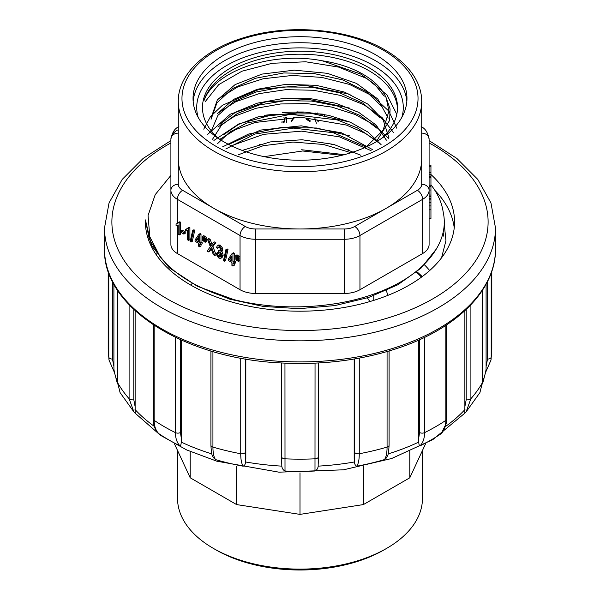 <?xml version="1.0" encoding="UTF-8"?>
<svg xmlns="http://www.w3.org/2000/svg" width="600" height="600" viewBox="0 0 600 600"><rect width="100%" height="100%" fill="white"/><g stroke="black" fill="none" stroke-linecap="round" stroke-linejoin="round"><path stroke-width="0.9" d="M213.93 208.395A121.718 70.275 180 0 1 178.282 158.7L178.282 184.282A14.753 8.52 0 0 0 182.602 190.305L245.257 226.478A14.753 8.52 0 0 0 255.69 228.975L300 228.975A121.718 70.275 180 0 1 213.93 208.395M386.07 208.395A121.718 70.275 180 0 1 300 228.975L344.31 228.975A14.753 8.52 0 0 0 354.743 226.478L417.397 190.305A14.753 8.52 0 0 0 421.717 184.282L421.717 158.7A121.718 70.275 180 0 1 386.07 208.395M170.903 175.387L155.227 194.625L148.042 215.542L149.82 236.782L160.373 257.235A154.583 89.25 0 0 0 233.655 299.543C281.468 311.888 340.192 308.43 382.38 290.775C424.935 273.638 449.925 242.288 443.205 212.25A143.678 82.95 0 0 0 430.942 184.792M421.717 133.118L421.717 133.118A7.38 6.022 0 0 1 429.097 139.14L429.097 244.515A22.133 12.78 180 0 1 422.618 253.553L359.955 289.725A22.133 12.78 180 0 1 344.31 293.468L255.69 293.468A22.133 12.78 180 0 1 240.045 289.725L177.382 253.553A22.133 12.78 180 0 1 170.903 244.515L170.903 139.14A22.133 12.78 180 0 1 177.382 130.11M259.155 144.398L261.69 144.398M331.043 144.398L333.75 144.398M224.362 142.132A106.965 61.755 180 0 1 193.035 98.468A106.965 61.755 180 0 1 259.065 41.407A106.965 61.755 180 0 1 375.638 54.795A106.965 61.755 180 0 1 406.965 98.468A106.965 61.755 180 0 1 340.935 155.52A106.965 61.755 180 0 1 224.362 142.132M233.655 299.543L197.333 286.26L169.23 267.78L151.507 245.58L145.417 219.915L149.22 239.01L160.373 257.235M424.44 264.81A143.678 82.95 180 0 1 429.33 270.142M436.5 248.82L420.952 268.215L397.83 284.775L368.587 297.48L334.882 305.587L299.062 308.67L263.34 306.442L229.792 299.19L200.812 287.392M341.73 155.333L302.663 150.99L264.105 156.645M387.772 295.41A88.523 51.113 0 0 0 386.272 290.61M381.315 138.593A97.53 56.31 0 0 0 397.53 107.505A97.53 56.31 0 0 0 368.962 67.688A97.53 56.31 0 0 0 262.68 55.477A97.53 56.31 0 0 0 202.47 107.505A97.53 56.31 0 0 0 218.685 138.593M396.803 114.375L387.037 94.965L366.81 78.532L338.595 67.088L305.685 61.785L272.175 63.293L241.905 71.227L218.73 84.623L205.178 101.73M397.493 109.005A97.53 56.31 0 0 0 307.358 54.367A97.53 56.31 0 0 0 204.007 100.56C214.718 70.867 272.062 50.887 322.26 60.787A88.957 51.36 180 0 1 386.123 97.657L390.082 108.922L389.64 120.382L376.132 141.847M396.825 128.25L388.822 111.067L372.495 95.955L349.507 84.435L321.78 77.385L292.125 75.472L263.168 78.773L237.645 86.955L217.935 99.127M203.767 129.15L210.48 116.587L222.397 105.3L258.998 89.4L305.093 85.32L350.077 94.29M393.6 132.705L382.02 117.495L363.795 104.685L340.425 95.407L313.665 90.27L285.9 89.648L259.222 93.615L235.837 101.685L217.77 113.243M207.75 134.31L230.325 114.18L266.37 101.692L308.91 99.458L349.755 108.105M388.403 138.33L374.4 125.1L355.11 114.472L331.98 107.13L306.487 103.56L280.612 103.972L256.072 108.278L234.675 116.183L217.875 127.005M213.915 140.445L238.882 123.877L273.877 114.39L313.028 113.76L350.123 122.123M381.082 144.435L365.625 133.515L346.38 125.055L300.832 117.218L255.173 122.468L235.59 129.615L219.885 139.282M222.51 146.917L248.535 134.078L281.347 127.448L316.545 128.025L349.575 135.84M371.07 150.645L339.442 136.845L301.642 131.153L263.543 134.333L231.248 145.778M322.26 60.787L360.54 73.988L374.692 84.27L384.225 96.21M211.08 119.257L216.9 102.915L232.26 88.672L255.435 78.278L283.748 72.968L313.905 73.515L342.51 79.852L366.142 91.425L382.26 106.927M211.312 130.92L217.935 115.365L233.31 101.948L255.72 92.078L282.817 86.977L311.767 87.157L339.42 92.767L362.955 103.23L379.778 117.547M212.55 139.222L221.43 125.227L237.472 113.422L259.29 104.985L284.79 100.695L311.722 101.085L337.567 106.095L359.947 115.403L376.875 128.167M217.68 143.505L229.627 132.203L246.623 123.097L290.61 114.315L337.23 119.933L357.397 127.92L373.373 138.72M225.81 148.98L255.053 134.01L293.452 128.115L333.157 132.683L366.112 147.015M238.103 154.852L263.303 145.688L292.965 142.058L323.347 144.45L351.067 152.73M360.855 155.28L333.712 144.39L302.07 139.762L270.218 141.922L242.22 150.435M372.788 149.745L341.528 132.825L301.207 125.835L260.565 130.08L228.608 144.458M380.978 144.51L368.077 132.12L350.19 122.153L328.538 115.328L304.822 112.073L258.082 116.873L238.5 124.433L223.507 134.775M386.393 140.175L376.095 125.017L358.74 112.387L335.895 103.267L309.81 98.535L282.72 98.535L257.303 103.17L235.815 112.02L220.245 124.118M388.935 137.82L383.168 119.865L367.808 104.085L344.535 92.115L316.185 85.32L285.892 84.352L257.295 89.265L233.595 99.382L217.612 113.453M388.178 118.11L377.798 98.977L356.505 83.407L327.315 73.32L294.27 70.148L262.065 74.085L235.125 84.593L217.327 99.96L211.058 118.028M366.157 146.993L383.093 130.215L388.95 111.075L386.123 97.657M324.472 115.32L324.495 114.75M315.263 113.032L315.015 113.977M310.087 121.642L306.465 119.415L306.465 118.35L310.087 120.578M297.945 111.833L297.248 112.898M294.465 117.15L291.487 121.695L291.487 120.63L293.76 117.157M286.343 117.427L286.77 119.498L286.32 122.618L286.77 120.562L285.57 117.315M240.045 289.725L240.045 258.615L239.775 260.7L238.47 261.457L237.855 261.105L237.577 258.645L237.577 256.673L238.882 255.923L240.045 256.59L240.045 235.515L177.382 199.335L177.382 223.388L177.953 223.282M178.125 224.97L176.07 225.57L176.07 224.138L179.79 221.76L180.45 222.135L180.45 234.233L179.145 234.99L178.125 234.397L178.125 224.993M235.688 255.585L236.858 256.26L236.603 260.377L235.972 260.01L235.688 255.585L236.993 254.835L238.163 255.502L238.163 256.343M234.255 263.715L234.255 265.298L232.95 266.048L231.923 265.455L231.923 262.575L228.308 260.483L228.308 259.125L232.11 253.522L233.415 252.765L234.255 253.252L234.255 261.053L235.38 261.705L235.38 263.062L234.075 263.812L232.95 263.168L232.95 266.048M227.993 249.435L225.585 260.498L224.28 261.248L223.455 260.775L225.87 249.712L227.175 248.955L227.993 249.435L226.695 250.185L224.28 261.248M216.375 253.298L217.403 253.695L218.002 255.855L219.038 257.002L220.252 256.987L220.755 255.48L220.29 253.538L218.4 251.947L218.513 250.71L219.855 251.01L220.38 249.795L219.998 248.228L219.007 247.125L218.017 247.087L217.5 248.423L216.48 247.567L217.335 245.752L218.985 245.895L221.123 248.708L221.138 251.685L220.282 252.21L221.43 253.897L221.843 256.08L221.04 258.293L219.03 258.225L217.208 256.23L216.375 253.298L217.68 252.548L218.708 252.945L219.308 255.097L220.627 256.388M218.513 250.71L219.817 249.96L220.35 250.245M218.91 247.072L217.5 248.423M218.632 245.002L220.29 245.138L222.428 247.95L222.442 250.935L221.587 251.46L222.735 253.147L223.147 255.322L221.97 257.76M211.215 249.038L209.745 251.145L208.44 251.895L207.112 251.13L210.337 246.72L207.495 239.303L208.8 238.553L210.112 239.31L212.04 244.395M207.495 239.303L208.808 240.067L210.998 245.895L213.337 242.678L214.635 241.928L215.843 242.618L212.91 246.608L216.067 254.798L214.763 255.548L213.397 254.76L210.93 248.235L210.532 248.91L211.058 248.603M206.805 239.377L206.528 241.507L205.23 242.265L204.615 241.905L204.33 237.48L205.635 236.73L206.805 237.405L206.805 239.377L205.5 240.127L205.23 242.265M202.44 236.392L203.61 237.067L203.355 241.178L202.725 240.817L202.44 236.392L203.745 235.635L204.915 236.31L204.915 237.142M201.007 244.522L201.007 246.105L199.702 246.855L198.675 246.263L198.675 243.375L195.06 241.29L195.06 239.933L198.87 234.322L200.167 233.572L201.007 234.053L201.007 241.86L202.132 242.513L202.132 243.87L200.827 244.62L199.702 243.968L199.702 246.855M194.752 230.235L192.337 241.298L191.032 242.055L190.208 241.575L192.623 230.52L193.928 229.763L194.752 230.235L193.447 230.993L191.032 242.055M189.24 227.212L189.9 227.595L189.9 239.685L188.595 240.442L187.567 239.85L187.567 230.423L185.52 231.022L185.52 229.597L189.24 227.212M185.52 229.597L187.403 228.735M185.212 231.877L185.212 233.37L183.907 234.12L180.757 232.305L180.757 230.812L182.062 230.062L185.212 231.877L183.907 232.635L183.907 234.12M240.045 258.615L240.053 256.597A22.133 12.78 180 0 1 240.045 256.59M177.382 223.388L176.07 224.138M286.77 119.498L286.77 120.562M283.058 121.942L283.058 123.007L284.288 122.123L284.752 119.438L284.288 121.058L283.058 121.942L281.235 122.078M283.957 117.585L284.752 120.502M283.957 117.413L284.752 119.438M297.255 111.825L296.558 112.898M314.888 118.222L316.335 123.255M314.993 112.995L314.85 113.955M324.293 115.29L324.45 114.488M318.413 121.905L317.07 120.045L317.07 121.11M322.642 114.15L322.627 115.012M316.837 114.743L317.235 112.913M316.868 114.195L316.837 113.677L316.837 114.188M316.837 113.677L316.86 113.243M429.097 218.513L430.942 218.513L430.942 166.267L429.097 166.267M430.942 166.267L430.942 165.142L429.097 165.142M430.942 172.387L429.097 172.387M430.942 177.743L429.097 177.743M430.942 176.587L429.097 176.587M430.942 185.212L429.097 185.212M430.942 195.03L429.097 195.03M430.942 196.417L429.097 196.417M178.485 222.51L179.145 222.892L180.45 222.135M179.145 222.892L179.145 234.99M180.757 230.812L183.907 232.635M187.935 227.962L188.595 228.345L189.9 227.595M188.595 228.345L188.595 240.442M192.623 230.52L193.447 230.993M198.87 234.322L199.702 234.81L199.702 242.618L200.827 243.263L202.132 242.513M200.827 243.263L200.827 244.62M199.702 242.618L201.007 241.86M199.702 234.81L201.007 234.053M198.675 237.795L197.37 239.76L198.675 240.517M196.065 240.517L198.675 242.025L198.675 236.595L196.065 240.517L197.37 239.76M203.355 241.178L204.458 240.54M203.61 239.032L204.33 238.62M203.61 237.067L204.915 236.31M204.33 237.48L205.5 238.155L206.805 237.405M205.5 238.155L205.5 240.127M210.532 248.91L208.44 251.895M213.337 242.678L214.538 243.375L211.605 247.358L212.91 246.608M211.605 247.358L214.763 255.548M214.538 243.375L215.843 242.618M208.808 240.067L210.112 239.31M222.442 250.935L220.282 252.21M218.678 250.822L219.983 250.072M217.403 253.695L218.708 252.945M225.87 249.712L226.695 250.185M232.11 253.522L232.95 254.002L232.95 261.81L234.075 262.462L235.38 261.705M234.075 262.462L234.075 263.812M232.95 261.81L234.255 261.053M232.95 254.002L234.255 253.252M231.923 256.987L230.618 258.952L231.923 259.71M229.312 259.71L231.923 261.218L231.923 255.788L229.312 259.71L230.618 258.952M236.603 260.377L237.705 259.74M236.858 258.233L237.577 257.812M236.858 256.26L238.163 255.502M237.577 256.673L238.748 257.347L238.748 259.32L240.053 258.57M238.748 259.32L238.47 261.457M238.748 257.347L240.053 256.597M154.155 325.403L154.155 420.345C154.2 426.21 155.775 430.65 158.858 433.673L158.468 433.342C154.995 429.803 153.262 425.002 153.27 418.957A3.69 2.13 180 0 0 154.155 420.345A191.805 110.738 0 0 0 175.433 432.63L175.433 337.358M180.435 339.69L180.435 432.51L181.447 439.252L181.252 442.08C181.132 444.308 180.735 445.582 180.06 445.912A185.22 106.935 180 0 1 158.858 433.673M180.06 445.912C177.023 442.92 175.477 438.495 175.433 432.63A3.69 2.13 180 0 0 180.435 432.51M181.447 439.252L181.447 340.147M464.82 413.213L466.103 411.908L464.82 413.213L464.873 406.702L466.2 399.697L466.2 309.465M464.873 310.71L464.873 406.702M133.8 309.465L133.8 399.697L135.127 406.702L135.18 413.213L133.898 411.9L135.18 413.213M112.462 281.498L112.462 359.07L113.903 366.397L113.97 370.538L117.488 383.97M482.513 383.97L486.03 370.538L486.097 366.397L487.537 359.07L487.537 281.498M446.73 324.817L446.73 418.957L446.4 423.248L441.143 433.673A185.22 106.935 180 0 1 419.94 445.912C419.257 445.582 418.86 444.308 418.748 442.08L418.553 439.252L419.565 432.51L419.565 339.69M389.085 350.97L389.085 445.192C388.725 451.665 388.178 455.287 387.428 456.045L385.935 458.498L384.495 459.585A185.22 106.935 180 0 1 356.798 466.207C355.418 465.645 354.63 464.228 354.42 461.97L354.728 358.928M318.442 463.192L318.442 362.97L318.188 466.132C317.918 468.45 316.853 470.077 314.993 471.007A185.22 106.935 180 0 1 285.007 471.007C283.147 470.07 282.075 468.442 281.812 466.132L281.558 456.697L281.558 463.192M245.272 358.928L245.58 461.97C245.362 464.235 244.575 465.645 243.202 466.207A185.22 106.935 180 0 1 215.505 459.585L213.368 457.575L212.468 455.768M486.097 284.243L486.097 366.397M113.903 366.397L113.903 284.243M135.127 406.702L135.127 310.71M245.82 459.082L245.82 359.017M354.18 359.017L354.18 459.082M418.553 340.147L418.553 439.252M424.567 337.358L424.567 432.63C424.522 438.495 422.978 442.92 419.94 445.912M441.143 433.673C444.225 430.65 445.8 426.21 445.845 420.345L445.845 325.403M359.272 358.118L359.272 453.743C359.25 459.6 358.425 463.755 356.798 466.207M384.495 459.585C386.19 457.11 387.045 452.947 387.075 447.09L387.075 351.562M284.955 363.135L285.007 471.007M314.993 471.007L315.045 363.135M318.442 456.697A3.69 2.13 180 0 1 315.045 458.82A191.805 110.738 0 0 1 284.955 458.82A3.69 2.13 180 0 1 281.558 456.697L281.558 362.97M212.925 351.562L212.925 447.09C212.955 452.947 213.81 457.11 215.505 459.585M243.202 466.207C241.575 463.755 240.75 459.6 240.728 453.743L240.728 358.118M117.585 290.355L117.585 382.642L120.09 392.61M133.882 411.885L129.097 398.692L129.097 304.785M114.233 372.03L108.983 360L108.788 357.112L108.788 272.97M491.213 272.97L491.213 357.112L491.018 359.985L485.768 372.03M470.903 304.785L470.903 398.692L466.118 411.885M479.91 392.61L482.415 382.642L482.415 290.355M145.77 227.97A154.583 89.25 180 0 1 145.928 226.725M347.88 149.13A154.583 89.25 180 0 1 348.405 149.227M434.94 190.447A154.583 89.25 180 0 1 454.23 227.97M344.325 154.672L301.635 149.745M441.562 257.798L445.942 240.66L444.173 223.41M430.942 174.51A154.583 89.25 180 0 1 454.582 221.947A154.583 89.25 180 0 1 359.16 304.403A154.583 89.25 180 0 1 190.695 285.053A154.583 89.25 180 0 1 145.417 221.947A154.583 89.25 180 0 1 145.44 220.2M174.435 443.805L190.208 477.795L236.61 504.585L300 514.388L363.39 504.585L409.793 477.795L425.565 443.805M190.208 451.522L190.208 477.795M236.61 466.26L236.61 504.585M300 472.882L300 514.388M363.39 466.26L363.39 504.585M409.793 451.522L409.793 477.795M421.493 277.132A138.322 79.86 0 0 0 416.415 272.175M369.825 301.567A73.77 42.593 0 0 0 367.32 297.892M416.903 271.77A142.005 81.99 180 0 1 422.235 276.585M177.54 450.502L177.54 498.42A122.46 70.703 0 0 0 213.405 548.408A122.46 70.703 0 0 0 386.595 548.408L386.595 548.408A122.46 70.703 0 0 0 422.46 498.42L422.46 450.502M383.985 549.915L386.595 548.408L383.985 549.915A118.77 68.573 180 0 1 216.015 549.915L213.405 548.408M421.717 101.475A121.718 70.275 180 0 1 300 171.75A121.718 70.275 180 0 1 178.282 101.475C177.96 74.213 205.072 48.96 244.748 37.41C289.897 23.475 349.38 28.77 385.305 50.1C399.63 58.395 409.905 68.295 416.123 79.808C419.835 86.82 421.702 94.043 421.717 101.475L421.717 158.7M383.46 50.28A118.035 68.145 0 0 0 185.993 80.828A118.035 68.145 0 0 0 330.548 164.288A118.035 68.145 0 0 0 383.46 50.28M406.838 101.475A106.965 61.755 0 0 0 375.638 60.818A106.965 61.755 0 0 0 261.487 46.875A106.965 61.755 0 0 0 193.163 101.475M401.88 117.292A103.275 59.625 0 0 0 373.028 65.34A103.275 59.625 0 0 0 252.75 54.48A103.275 59.625 0 0 0 198.12 117.292M422.618 253.553L422.618 199.335L359.955 235.515L359.955 289.725M344.31 293.468L344.31 239.257L255.69 239.257L255.69 293.468M177.382 225.36L177.382 253.553M255.69 228.975L255.69 239.257A22.133 12.78 180 0 1 240.045 235.515A7.38 4.26 -60 0 1 245.257 226.478M354.743 226.478A7.38 4.26 60 0 1 359.955 235.515A22.133 12.78 180 0 1 344.31 239.257L344.31 228.975M421.717 184.282A7.38 6.022 0 0 1 429.097 190.305A22.133 12.78 180 0 1 422.618 199.335A7.38 4.26 60 0 0 417.397 190.305M182.602 190.305A7.38 4.26 -60 0 0 177.382 199.335A22.133 12.78 180 0 1 170.903 190.305A7.38 6.022 0 0 1 178.282 184.282M178.913 126.727C174.855 128.257 172.185 132.39 170.903 139.14L170.903 139.14A7.38 6.022 0 0 1 178.282 133.118M284.288 121.058L284.288 122.123M430.942 174.578L429.097 174.578M430.942 186.472L429.097 186.472M430.942 190.012L429.097 190.012M430.942 198.645L429.097 198.645L430.942 198.645M430.942 199.875L429.097 199.875M430.942 202.695L429.097 202.695M430.942 205.92L429.097 205.92M430.942 209.812L429.097 209.812M210.322 244.028L211.627 243.278M221.843 256.08L223.147 255.322M221.43 253.897L222.735 253.147M221.43 250.433L222.735 249.683M221.123 248.708L222.428 247.95M220.245 247.042L221.55 246.292M218.985 245.895L220.29 245.138M219.038 257.002L220.335 256.252M218.002 255.855L219.308 255.097M161.767 328.86A195.495 112.868 0 0 0 374.812 353.325A195.495 112.868 0 0 0 495.495 249.053C496.02 290.805 455.235 330.285 394.103 349.418C359.025 360.465 321.615 364.987 281.88 362.985C184.837 358.89 102.712 307.538 104.505 249.053A195.495 112.868 0 0 0 161.767 328.86M429.097 140.618L456.817 158.392L477.787 179.407L490.965 202.95L495.495 227.97A195.495 112.868 180 0 1 374.812 332.243A195.495 112.868 180 0 1 161.767 307.778A195.495 112.868 180 0 1 104.505 227.97L104.505 249.053M181.252 442.088A187.005 107.97 0 0 0 211.868 453.9M445.673 426.382A187.005 107.97 0 0 0 464.993 409.5M135.007 409.5A187.005 107.97 0 0 0 154.328 426.382M113.88 369.18A187.005 107.97 0 0 0 117.405 381.99A3.69 2.13 180 0 0 117.585 382.642A191.805 110.738 0 0 0 129.097 398.692A3.69 2.13 180 0 0 133.8 399.697M482.595 290.077L482.595 381.99A187.005 107.97 0 0 0 486.12 369.18M388.132 453.9A187.005 107.97 0 0 0 418.748 442.088M318.195 466.132A187.005 107.97 0 0 0 354.42 461.97M245.58 461.97A187.005 107.97 0 0 0 281.805 466.132M419.565 432.51A3.69 2.13 180 0 0 424.567 432.63A191.805 110.738 0 0 0 445.845 420.345A3.69 2.13 180 0 0 446.73 418.957M354.728 452.528A3.69 2.13 180 0 0 359.272 453.743A191.805 110.738 0 0 0 387.075 447.09A3.69 2.13 180 0 0 389.085 445.192M210.915 350.97L210.915 445.192A3.69 2.13 180 0 0 212.925 447.09A191.805 110.738 0 0 0 240.728 453.743A3.69 2.13 180 0 0 245.272 452.528M108.195 271.275L108.195 348.428A191.805 110.738 0 0 0 108.788 357.112A3.69 2.13 180 0 0 112.462 359.07M487.537 359.07A3.69 2.13 180 0 0 491.213 357.112A191.805 110.738 0 0 0 491.805 348.428L491.002 360.082M466.2 399.697A3.69 2.13 180 0 0 470.903 398.692A191.805 110.738 0 0 0 482.415 382.642A3.69 2.13 180 0 0 482.595 381.99L479.895 392.647M170.903 142.95A188.115 108.608 0 0 0 166.98 298.74A188.115 108.608 0 0 0 434.933 297.615A188.115 108.608 0 0 0 429.097 142.95M322.418 114.113A188.115 108.608 0 0 0 316.837 113.775A188.115 108.608 0 0 0 315.075 113.685M314.888 113.677A188.115 108.608 0 0 0 310.17 113.498M273.87 114.39A188.115 108.608 0 0 0 264.195 115.328M178.282 158.7L178.282 101.475M156.322 254.88L156.322 253.882M443.678 236.138L443.678 233.017M373.77 295.688L373.77 300.375M429.097 139.14C427.815 132.39 425.145 128.257 421.088 126.727M220.763 252.067L222.067 251.317M190.898 285.173L192.368 282.998M495.495 227.97L495.495 249.053M153.27 324.817L153.27 418.957M465.075 412.98L432.847 439.597L391.658 458.505L343.56 469.808L278.94 472.17L216.847 461.205L186.637 449.925L160.447 435.278L134.925 412.98M212.572 456.045C211.83 455.303 211.275 451.688 210.915 445.192M120.052 392.572L133.905 411.915M117.405 290.077L117.405 381.99L120.105 392.647M108.195 348.428L108.998 360.082M491.805 271.275L491.805 348.428M466.103 411.908L479.947 392.572M104.505 227.97L109.035 202.95L122.212 179.407L143.183 158.392L170.903 140.618M282.42 112.448L297.142 111.998M297.847 111.99L303.465 112.005"/></g></svg>
